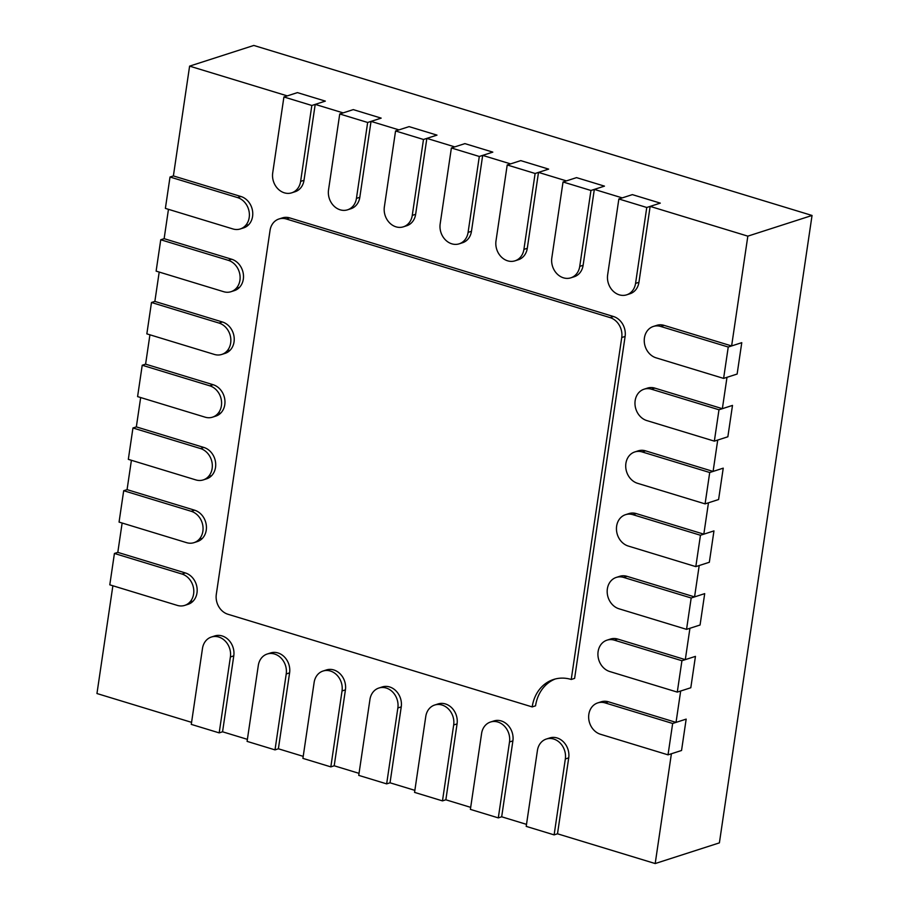 <?xml version="1.0" encoding="UTF-8"?>
<svg xmlns="http://www.w3.org/2000/svg" width="909" height="909" viewBox="0 0 909 909"><rect width="100%" height="100%" fill="white"/><g stroke="black" fill="none" stroke-linecap="round" stroke-linejoin="round"><path stroke-width="1.36" d="M565.33 758.97L554.126 834.882L526.209 826.383L537.424 750.47A16.476 13.885 72.1 0 1 546.32 739.04A16.476 13.885 72.1 0 1 560.33 743.221A16.476 13.885 72.1 0 1 565.33 758.97L568.716 757.879A16.476 13.885 -107.9 0 0 563.705 742.142A16.476 13.885 -107.9 0 0 549.706 737.949L546.32 739.04M240.294 228.954A16.476 13.885 72.1 0 1 232.931 228.954L165.381 208.388L170.017 177.016L237.556 197.583A16.476 13.885 72.1 0 1 249.202 217.524A16.476 13.885 72.1 0 1 240.294 228.954L243.68 227.864A16.476 13.885 -107.9 0 0 252.577 216.433A16.476 13.885 -107.9 0 0 240.942 196.503L173.392 175.926L189.606 66.13L253.804 45.45L812.044 215.467L719.394 842.87L655.196 863.55L557.501 833.803L554.126 834.882M618.859 198.98L632.369 194.628L660.286 203.127L646.765 207.479L635.561 283.392A16.476 13.885 72.1 0 1 626.653 294.834A16.476 13.885 72.1 0 1 612.655 290.641A16.476 13.885 72.1 0 1 607.644 274.893L618.859 198.98L646.765 207.479M509.506 741.971L498.302 817.884L470.385 809.385L481.6 733.472A16.476 13.885 72.1 0 1 490.496 722.03A16.476 13.885 72.1 0 1 504.506 726.223A16.476 13.885 72.1 0 1 509.506 741.971L512.892 740.88A16.476 13.885 -107.9 0 0 507.881 725.132A16.476 13.885 -107.9 0 0 493.882 720.951L490.496 722.03M526.504 824.361L501.677 816.793L498.302 817.884M563.035 181.982L576.545 177.63L604.462 186.129L590.941 190.481L579.737 266.394A16.476 13.885 72.1 0 1 570.829 277.824A16.476 13.885 72.1 0 1 556.831 273.643A16.476 13.885 72.1 0 1 551.82 257.895L563.035 181.982L590.941 190.481M453.682 724.962L442.478 800.886L414.561 792.387L425.776 716.462A16.476 13.885 72.1 0 1 434.672 705.032A16.476 13.885 72.1 0 1 448.682 709.225A16.476 13.885 72.1 0 1 453.682 724.962L457.068 723.882A16.476 13.885 -107.9 0 0 452.057 708.134A16.476 13.885 -107.9 0 0 438.058 703.941L434.672 705.032M470.68 807.362L445.853 799.795L442.478 800.886M507.211 164.972L520.732 160.62L548.638 169.119L535.117 173.483L523.914 249.396A16.476 13.885 72.1 0 1 515.005 260.826A16.476 13.885 72.1 0 1 501.007 256.633A16.476 13.885 72.1 0 1 495.996 240.896L507.211 164.972L535.117 173.483M397.858 707.963L386.655 783.876L358.737 775.377L369.952 699.464A16.476 13.885 72.1 0 1 378.86 688.033A16.476 13.885 72.1 0 1 392.858 692.226A16.476 13.885 72.1 0 1 397.858 707.963L401.244 706.872A16.476 13.885 -107.9 0 0 396.233 691.135A16.476 13.885 -107.9 0 0 382.234 686.943L378.86 688.033M414.868 790.353L390.029 782.797L386.655 783.876M451.387 147.974L464.908 143.622L492.814 152.121L479.304 156.473L468.09 232.397A16.476 13.885 72.1 0 1 459.181 243.828A16.476 13.885 72.1 0 1 445.183 239.635A16.476 13.885 72.1 0 1 440.172 223.887L451.387 147.974L479.304 156.473M286.312 218.989A16.476 13.885 -107.9 0 0 278.949 218.989A16.476 13.885 -107.9 0 0 270.041 230.431L216.308 594.327A16.476 13.885 -107.9 0 0 227.943 614.257L532.185 706.918A39.541 33.315 72.1 0 1 553.558 679.477A39.541 33.315 72.1 0 1 571.238 679.466L621.733 337.534A16.476 13.885 -107.9 0 0 610.087 317.605L286.312 218.989L289.698 217.899L613.473 316.514A16.476 13.885 72.1 0 1 625.108 336.444L574.613 678.387L571.238 679.466M555.263 678.989A39.541 33.315 -107.9 0 0 535.56 705.827L532.185 706.918M668.024 754.845L600.474 734.267A16.476 13.885 72.1 0 1 588.714 718.587A16.476 13.885 72.1 0 1 597.747 702.907A16.476 13.885 72.1 0 1 605.11 702.896L672.66 723.473L668.024 754.845L681.545 750.493L686.17 719.121L672.66 723.473M193.617 593.963A16.476 13.885 72.1 0 1 184.709 605.394A16.476 13.885 72.1 0 1 177.335 605.405L109.796 584.828L114.42 553.456L181.97 574.034A16.476 13.885 72.1 0 1 193.617 593.963M184.709 605.394L188.083 604.315A16.476 13.885 -107.9 0 0 196.992 592.873A16.476 13.885 -107.9 0 0 185.356 572.943L117.806 552.365L114.42 553.456M677.285 692.101L609.746 671.535A16.476 13.885 72.1 0 1 597.986 655.844A16.476 13.885 72.1 0 1 607.007 640.163A16.476 13.885 72.1 0 1 614.37 640.163L681.92 660.729L677.285 692.101L690.806 687.749L695.442 656.378L681.92 660.729M202.877 531.22A16.476 13.885 72.1 0 1 193.969 542.662A16.476 13.885 72.1 0 1 186.606 542.662L119.056 522.084L123.692 490.712L191.231 511.29A16.476 13.885 72.1 0 1 202.877 531.22M193.969 542.662L197.355 541.571A16.476 13.885 -107.9 0 0 206.252 530.14A16.476 13.885 -107.9 0 0 194.617 510.199L127.067 489.633L123.692 490.712M686.556 629.358L619.006 608.791A16.476 13.885 72.1 0 1 607.246 593.111A16.476 13.885 72.1 0 1 616.268 577.42A16.476 13.885 72.1 0 1 623.642 577.42L691.181 597.997L686.556 629.358L700.066 625.006L704.702 593.634L691.181 597.997M212.138 468.487A16.476 13.885 72.1 0 1 203.241 479.918A16.476 13.885 72.1 0 1 195.867 479.918L128.328 459.352L132.953 427.98L200.503 448.546A16.476 13.885 72.1 0 1 212.138 468.487M203.241 479.918L206.616 478.827A16.476 13.885 -107.9 0 0 215.524 467.396A16.476 13.885 -107.9 0 0 203.877 447.455L136.339 426.889L132.953 427.98M695.817 566.625L628.278 546.048A16.476 13.885 72.1 0 1 616.518 530.367A16.476 13.885 72.1 0 1 625.54 514.676A16.476 13.885 72.1 0 1 632.903 514.676L700.453 535.253L695.817 566.625L709.338 562.262L713.963 530.901L700.453 535.253M221.41 405.744A16.476 13.885 72.1 0 1 212.501 417.174A16.476 13.885 72.1 0 1 205.139 417.174L137.589 396.608L142.224 365.236L209.763 385.814A16.476 13.885 72.1 0 1 221.41 405.744M212.501 417.174L215.876 416.083A16.476 13.885 -107.9 0 0 224.784 404.653A16.476 13.885 -107.9 0 0 213.149 384.723L145.599 364.145L142.224 365.236M705.089 503.881L637.539 483.304A16.476 13.885 72.1 0 1 625.778 467.624A16.476 13.885 72.1 0 1 634.8 451.943A16.476 13.885 72.1 0 1 642.174 451.943L709.713 472.51L705.089 503.881L718.599 499.53L723.234 468.158L709.713 472.51M230.67 343A16.476 13.885 72.1 0 1 221.762 354.442A16.476 13.885 72.1 0 1 214.399 354.442L146.849 333.864L151.485 302.492L219.035 323.07A16.476 13.885 72.1 0 1 230.67 343M221.762 354.442L225.148 353.351A16.476 13.885 -107.9 0 0 234.045 341.92A16.476 13.885 -107.9 0 0 222.41 321.979L154.86 301.413L151.485 302.492M714.349 441.138L646.799 420.572A16.476 13.885 72.1 0 1 635.039 404.891A16.476 13.885 72.1 0 1 644.072 389.2A16.476 13.885 72.1 0 1 651.435 389.2L718.985 409.766L714.349 441.138L727.859 436.786L732.495 405.414L718.985 409.766M239.931 280.267A16.476 13.885 72.1 0 1 231.034 291.698A16.476 13.885 72.1 0 1 223.659 291.698L156.121 271.121L160.745 239.76L228.295 260.326A16.476 13.885 72.1 0 1 239.931 280.267M231.034 291.698L234.408 290.607A16.476 13.885 -107.9 0 0 243.317 279.177A16.476 13.885 -107.9 0 0 231.67 259.235L164.131 238.669L160.745 239.76M723.609 378.405L656.071 357.828A16.476 13.885 72.1 0 1 644.311 342.148A16.476 13.885 72.1 0 1 653.332 326.456A16.476 13.885 72.1 0 1 660.695 326.456L728.245 347.033L723.609 378.405L737.131 374.042L741.767 342.67L728.245 347.033M173.392 175.926L170.017 177.016M303.22 756.356L278.381 748.789L289.596 672.876A16.476 13.885 -107.9 0 0 284.585 657.127A16.476 13.885 -107.9 0 0 270.587 652.935L267.212 654.025A16.476 13.885 72.1 0 1 281.211 658.218A16.476 13.885 72.1 0 1 286.221 673.967L275.007 749.88L247.089 741.38L258.304 665.468A16.476 13.885 72.1 0 1 267.212 654.025M247.396 739.347L222.557 731.79L233.772 655.878A16.476 13.885 -107.9 0 0 228.761 640.129A16.476 13.885 -107.9 0 0 214.763 635.936L211.388 637.027A16.476 13.885 72.1 0 1 225.387 641.22A16.476 13.885 72.1 0 1 230.397 656.957L219.183 732.881L191.276 724.382L202.48 648.458A16.476 13.885 72.1 0 1 211.388 637.027M191.572 722.348L96.956 693.533L112.875 585.771M359.044 773.354L334.205 765.787L345.42 689.874A16.476 13.885 -107.9 0 0 340.409 674.137A16.476 13.885 -107.9 0 0 326.411 669.944L323.036 671.035A16.476 13.885 72.1 0 1 337.034 675.217A16.476 13.885 72.1 0 1 342.034 690.965L330.831 766.878L302.913 758.379L314.128 682.466A16.476 13.885 72.1 0 1 323.036 671.035M189.606 66.13L287.301 95.888L297.436 92.616L325.342 101.115L315.207 104.387L343.125 112.886L353.26 109.614L381.166 118.125L371.031 121.386L398.949 129.885L409.084 126.624L436.99 135.123L426.855 138.384L454.761 146.883L464.908 143.622L492.814 152.121L482.679 155.394L510.585 163.893L520.732 160.62L548.638 169.119L538.503 172.392L566.409 180.891L576.545 177.63L604.462 186.129L594.327 189.39L622.233 197.889L632.369 194.628L660.286 203.127L650.151 206.388L747.834 236.147L731.62 345.943L664.081 325.365A16.476 13.885 -107.9 0 0 656.707 325.377L653.332 326.456M812.044 215.467L747.834 236.147M459.181 243.828L462.567 242.737A16.476 13.885 -107.9 0 0 471.464 231.306L482.679 155.394M403.357 226.83A16.476 13.885 72.1 0 1 389.359 222.637A16.476 13.885 72.1 0 1 384.359 206.888L395.563 130.976L409.084 126.624L436.99 135.123L423.48 139.475L412.266 215.388A16.476 13.885 72.1 0 1 403.357 226.83L406.743 225.739A16.476 13.885 -107.9 0 0 415.64 214.308L426.855 138.384M347.533 209.82A16.476 13.885 72.1 0 1 333.535 205.627A16.476 13.885 72.1 0 1 328.535 189.89L339.739 113.977L353.26 109.614L381.166 118.125L367.656 122.476L356.442 198.389A16.476 13.885 72.1 0 1 347.533 209.82L350.919 208.729A16.476 13.885 -107.9 0 0 359.816 197.298L371.031 121.386M291.721 192.822A16.476 13.885 72.1 0 1 277.711 188.629A16.476 13.885 72.1 0 1 272.711 172.892L283.915 96.968L297.436 92.616L325.342 101.115L311.832 105.478L300.618 181.391A16.476 13.885 72.1 0 1 291.721 192.822L295.095 191.731A16.476 13.885 -107.9 0 0 304.004 180.3L315.207 104.387M164.131 238.669L168.46 209.32M154.86 301.413L159.2 272.064M145.599 364.145L149.928 334.807M136.339 426.889L140.668 397.54M127.067 489.633L131.407 460.284M117.806 552.365L122.136 523.027M390.029 782.797L401.244 706.872M445.853 799.795L457.068 723.882M501.677 816.793L512.892 740.88M557.501 833.803L568.716 757.879M731.62 345.943L741.767 342.67L737.131 374.042L726.995 377.315L722.36 408.686L732.495 405.414L727.859 436.786L717.724 440.047L713.099 471.419L723.234 468.158L718.599 499.53L708.463 502.791L703.827 534.162L713.963 530.901L709.338 562.262L699.203 565.534L694.567 596.906L704.702 593.634L700.066 625.006L689.931 628.278L685.306 659.639L695.442 656.378L690.806 687.749L680.671 691.01L676.035 722.382L686.17 719.121L681.545 750.493L671.399 753.754L655.196 863.55M676.035 722.382L608.485 701.816A16.476 13.885 -107.9 0 0 601.122 701.816L597.747 702.907M685.306 659.639L617.756 639.072A16.476 13.885 -107.9 0 0 610.382 639.072L607.007 640.163M694.567 596.906L627.017 576.329A16.476 13.885 -107.9 0 0 619.654 576.329L616.268 577.42M703.827 534.162L636.289 513.596A16.476 13.885 -107.9 0 0 628.914 513.596L625.54 514.676M713.099 471.419L645.549 450.853A16.476 13.885 -107.9 0 0 638.186 450.853L634.8 451.943M722.36 408.686L654.81 388.109A16.476 13.885 -107.9 0 0 647.447 388.109L644.072 389.2M626.653 294.834L630.028 293.743A16.476 13.885 -107.9 0 0 638.936 282.313L650.151 206.388M570.829 277.824L574.215 276.745A16.476 13.885 -107.9 0 0 583.112 265.303L594.327 189.39M515.005 260.826L518.391 259.735A16.476 13.885 -107.9 0 0 527.288 248.305L538.503 172.392M278.949 218.989L282.324 217.91A16.476 13.885 72.1 0 1 289.698 217.899M192.765 601.474A16.476 13.885 72.1 0 1 190.856 601.042M239.09 287.778A16.476 13.885 72.1 0 1 237.181 287.346M248.362 225.034A16.476 13.885 72.1 0 1 246.441 224.603M211.297 475.998A16.476 13.885 72.1 0 1 209.388 475.566M202.037 538.742A16.476 13.885 72.1 0 1 200.116 538.31M229.829 350.51A16.476 13.885 72.1 0 1 227.909 350.079M220.557 413.254A16.476 13.885 72.1 0 1 218.649 412.822M334.205 765.787L330.831 766.878M395.563 130.976L423.48 139.475M278.381 748.789L275.007 749.88M339.739 113.977L367.656 122.476M222.557 731.79L219.183 732.881M283.915 96.968L311.832 105.478M638.936 282.313L635.561 283.392M583.112 265.303L579.737 266.394M527.288 248.305L523.914 249.396M471.464 231.306L468.09 232.397M613.473 316.514L610.087 317.605M625.108 336.444L621.733 337.534M608.485 701.816L605.11 702.896M185.356 572.943L181.97 574.034M617.756 639.072L614.37 640.163M194.617 510.199L191.231 511.29M627.017 576.329L623.642 577.42M203.877 447.455L200.503 448.546M636.289 513.596L632.903 514.676M213.149 384.723L209.763 385.814M645.549 450.853L642.174 451.943M222.41 321.979L219.035 323.07M654.81 388.109L651.435 389.2M231.67 259.235L228.295 260.326M664.081 325.365L660.695 326.456M240.942 196.503L237.556 197.583M345.42 689.874L342.034 690.965M415.64 214.308L412.266 215.388M289.596 672.876L286.221 673.967M359.816 197.298L356.442 198.389M233.772 655.878L230.397 656.957M304.004 180.3L300.618 181.391"/></g></svg>
